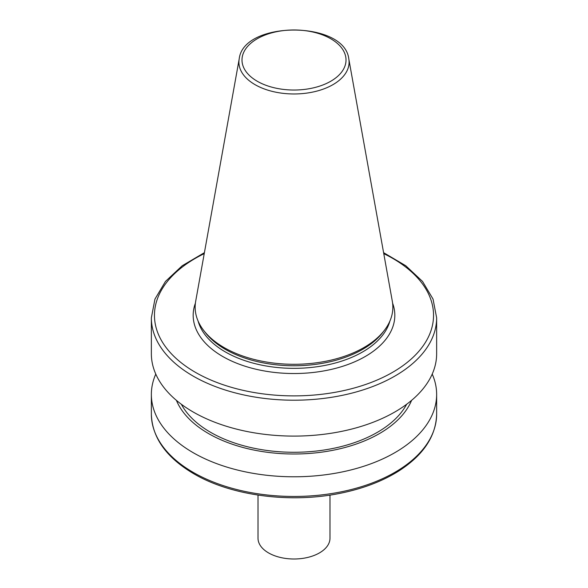 <?xml version="1.0" encoding="UTF-8"?>
<svg xmlns="http://www.w3.org/2000/svg" width="588" height="588" viewBox="0 0 588 588"><rect width="100%" height="100%" fill="white"/><g stroke="black" fill="none" stroke-linecap="round" stroke-linejoin="round"><path stroke-width="0.88" d="M258.014 495.081L258.014 538.226A35.986 20.778 0 0 0 268.554 552.911A35.986 20.778 0 0 0 307.774 557.417A35.986 20.778 0 0 0 329.986 538.226L329.986 495.081M155.783 374.086A142.641 82.357 0 0 0 151.359 394.43A142.641 82.357 0 0 0 193.136 452.664A142.641 82.357 0 0 0 348.588 470.518A142.641 82.357 0 0 0 436.641 394.43A142.641 82.357 0 0 0 432.217 374.086M176.407 400.355A120.863 69.781 0 0 0 208.534 433.562A120.863 69.781 0 0 0 326.935 451.363A120.863 69.781 0 0 0 411.593 400.355M181.339 404.25A117.887 68.061 0 0 0 210.644 432.342A117.887 68.061 0 0 0 406.661 404.25M204.411 252.656L182.229 265.739L165.456 281.446L154.953 299.101L151.359 317.858L151.359 353.741A142.641 82.357 0 0 0 193.136 411.975A142.641 82.357 0 0 0 348.588 429.828A142.641 82.357 0 0 0 436.641 353.741L436.641 317.858L433.047 299.101L422.544 281.446L405.771 265.739L383.589 252.649M239.206 58.888L195.672 301.328A98.858 57.073 0 0 0 203.757 330.515L205.359 332.587A97.101 56.058 0 0 0 225.344 349.346A97.101 56.058 0 0 0 382.641 332.587L384.243 330.515A98.858 57.073 0 0 0 392.328 301.328L348.794 58.888C344.612 20.44 243.388 20.44 239.206 58.888A55.088 31.803 0 0 0 255.052 84.657A55.088 31.803 0 0 0 317.682 90.883A55.088 31.803 0 0 0 348.794 58.888M203.757 330.515A98.858 57.073 0 0 0 224.094 347.574A98.858 57.073 0 0 0 384.243 330.515M193.136 472.34A142.641 82.357 0 0 0 348.588 490.194A142.641 82.357 0 0 0 436.641 414.106C436.024 436.303 423.25 455.369 398.311 471.297C382.318 481.249 363.333 488.503 341.356 493.06C291.148 503.703 231.415 495.949 193.783 473.759C166.242 457.508 152.101 437.626 151.359 414.106A142.641 82.357 0 0 0 193.136 472.34M151.359 317.858A142.641 82.357 0 0 0 193.136 376.085A142.641 82.357 0 0 0 348.588 393.938A142.641 82.357 0 0 0 436.641 317.858M204.234 253.641A139.54 80.563 0 0 0 195.334 372.292A139.54 80.563 0 0 0 396.849 369.771A139.54 80.563 0 0 0 383.766 253.641M195.385 303.202A100.82 58.212 0 0 0 222.705 356.482A100.82 58.212 0 0 0 342.12 366.471A100.82 58.212 0 0 0 392.615 303.202M198.105 321.085A97.101 56.058 0 0 0 225.344 351.925A97.101 56.058 0 0 0 323.981 365.604A97.101 56.058 0 0 0 389.895 321.085M257.221 81.232A52.016 30.032 0 0 0 344.245 67.774A52.016 30.032 0 0 0 280.535 30.995A52.016 30.032 0 0 0 257.221 81.232M436.641 414.106L436.641 394.43M151.359 414.106L151.359 394.43"/></g></svg>
